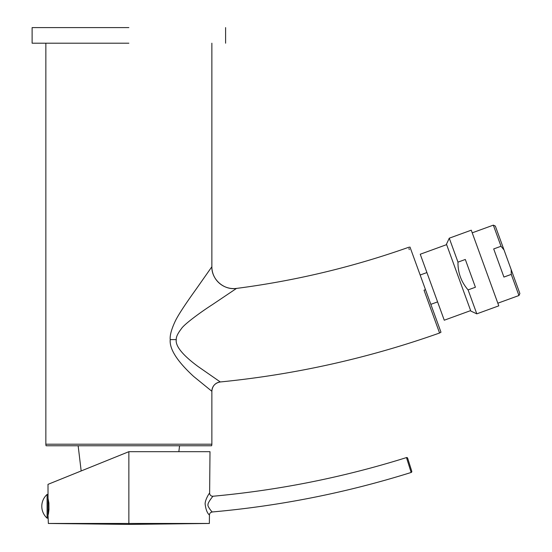 <?xml version="1.0" encoding="UTF-8"?>
<svg xmlns="http://www.w3.org/2000/svg" width="552" height="552" viewBox="0 0 552 552"><rect width="100%" height="100%" fill="white"/><g stroke="black" fill="none" stroke-linecap="round" stroke-linejoin="round"><path stroke-width="0.83" d="M501.023 246.268L493.695 248.931L503.928 277.063L511.262 274.392L511.186 269.631L504.031 249.959L501.023 246.268L493.336 225.14L472.222 232.827M493.336 225.14L495.337 226.072L504.031 249.959M511.186 269.631L519.88 293.519L518.949 295.52L497.835 303.2M518.949 295.52L511.262 274.392M498.794 305.842L471.263 230.184L449.266 238.188L446.471 244.191L470.808 311.052L476.804 313.846L498.794 305.842M449.266 238.188L457.981 262.138C457.829 272.674 461.196 281.927 468.089 289.903L476.804 313.846M457.981 262.138L465.315 259.468L475.417 287.233L468.089 289.903M470.642 310.61L444.256 320.215L420.238 254.237L446.63 244.633M420.162 275.02L426.91 272.564M430.836 304.345L437.584 301.889M438.895 326.48L440.986 332.214L439.571 333.015C368.46 358.193 295.375 374.511 220.303 381.963L220.2 381.97M425.488 289.655L440.986 332.214L409.998 247.089L425.488 289.655L424.026 290.186L439.571 333.015L424.026 290.186M211.864 43.201L211.864 266.747A21.845 21.845 41.6 0 0 236.511 288.413C295.279 280.789 352.604 267.106 408.48 247.358L409.998 247.089L411.026 249.911M411.854 252.195L412.109 252.878M408.894 248.49L409.301 249.621M45.85 43.201L45.85 444.201A4.678 4.678 -90 0 0 46.113 445.761L211.595 445.761A4.678 4.678 90 0 0 211.864 444.201L211.864 391.278L193.621 376.423C177.164 361.284 169.36 349.023 170.209 339.639C169.809 335.485 171.375 329.578 174.901 321.919C178.441 314.012 189.853 297.894 196.471 288.682L211.864 266.747A21.845 21.845 41.6 0 0 236.511 288.413L212.327 304.676C200.183 312.46 183.85 324.555 181.367 328.757C177.696 333.505 175.998 337.134 176.274 339.639C175.522 344.013 178.641 352.204 198.037 366.5L220.303 381.963C215.121 382.909 212.313 386.007 211.864 391.258A9.363 9.363 -47.5 0 1 220.303 381.963M128.857 43.201L32.119 43.201L128.857 43.201M128.857 27.6L32.119 27.6L128.857 27.6M209.367 523.462L209.436 515.05C207.304 513.188 205.896 509.724 205.22 504.673C204.447 501.016 209.049 493.315 209.629 493.102L209.995 451.688L128.857 451.688L48.003 484.352L128.857 451.688L128.857 523.462L209.367 523.462L128.857 524.4L48.348 523.462L128.857 523.462L128.857 524.4M48.031 497.718L48.003 484.352L57.746 480.419M48.031 514.291L48.383 514.291L48.976 509.42L48.893 502.872M48.031 509.793L48.969 509.517M48.031 498.304L48.921 503.182L48.031 503.182M209.629 493.102A3.119 3.119 5.1 0 0 213.031 496.234C212.906 496.096 207.552 502.955 208.056 504.48C206.959 505.736 211.568 511.628 212.285 511.966C279.995 505.936 346.283 492.77 411.157 472.464L411.047 472.119M209.436 515.05A3.119 3.119 174.8 0 1 212.285 511.966L211.085 512.325M411.771 471.291L407.652 458.188L411.771 471.291A0.938 0.938 -17.5 0 1 411.157 472.464L411.751 471.229M407.666 458.243L407.652 458.188A0.938 0.938 162.5 0 0 406.479 457.58L411.157 472.464M48.031 502.81L48.893 502.81M48.031 509.42L48.976 509.42M48.031 506.301L48.031 518.155L47.099 518.155L47.099 494.44L48.031 494.44L48.031 506.301M128.857 445.761L179.566 445.761L178.855 451.688M212.755 496.248L213.031 496.234C278.884 490.217 343.372 477.335 406.479 457.58L407.652 458.188M211.864 444.201L45.85 444.201M170.209 339.639A15.497 1.414 -178.9 0 1 176.274 339.639M32.119 43.201L32.119 27.6M225.595 43.201L225.595 27.6M48.348 523.462L48.031 514.885M212.285 511.966L210.864 512.456M47.099 494.44A15.904 15.904 0 0 0 47.099 518.155M81.172 470.959L78.149 445.761M211.864 266.747C211.464 279.457 223.96 290.435 236.511 288.413"/></g></svg>
